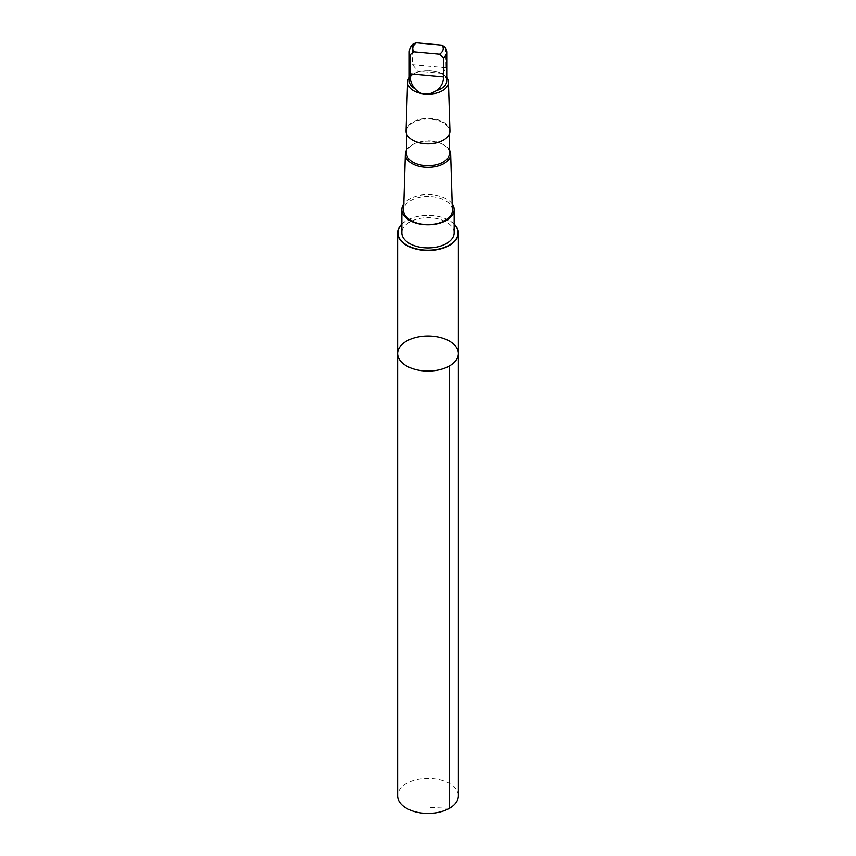 <?xml version="1.0" encoding="UTF-8"?>
<svg xmlns="http://www.w3.org/2000/svg" width="856" height="856" viewBox="0 0 856 856"><rect width="100%" height="100%" fill="white"/><g stroke="black" fill="none" stroke-linecap="round" stroke-linejoin="round"><path stroke-width="0.64" stroke-dasharray="4.28 3.21" d="M458.377 795.877A30.377 17.537 0 0 0 432.762 778.553A30.377 17.537 0 0 0 399.11 790.452A30.377 17.537 0 0 0 397.623 795.877M446.736 80.946A18.736 10.818 0 0 0 441.247 73.295A18.736 10.818 0 0 0 441.108 73.22C435.062 70.62 427.914 69.967 419.686 71.251L417.814 71.166L412.528 64.735L412.528 45.721L413.544 43.71M419.686 71.251A18.736 10.818 0 0 0 414.753 73.295A18.736 10.818 0 0 0 410.185 77.596A18.736 10.818 0 0 0 409.264 80.946M454.151 224.026A30.377 17.537 0 0 0 401.849 224.026M397.623 353.528A30.377 17.537 180 0 1 399.11 348.103A30.377 17.537 180 0 1 432.762 336.205A30.377 17.537 180 0 1 458.377 353.528M452.375 210.244A24.375 14.071 0 0 0 431.606 196.57A24.375 14.071 0 0 0 404.813 206.136A24.375 14.071 0 0 0 403.625 210.244M452.182 203.91A26.151 15.098 0 0 0 428 194.558A26.151 15.098 0 0 0 403.818 203.91M449.464 150.1A22.652 13.075 0 0 0 444.018 145.028A22.652 13.075 0 0 0 411.982 145.028A22.652 13.075 0 0 0 406.536 150.1M449.464 153.299A21.464 12.391 0 0 0 443.183 144.536A21.464 12.391 0 0 0 412.817 144.536A21.464 12.391 0 0 0 407.584 149.468A21.464 12.391 0 0 0 406.536 153.299M443.344 140.17A21.464 12.391 0 0 0 449.464 131.503A21.464 12.391 0 0 0 431.36 119.262A21.464 12.391 0 0 0 407.584 127.672A21.464 12.391 0 0 0 406.536 131.503A21.464 12.391 0 0 0 412.656 140.17M449.935 130.893A21.935 12.669 0 0 0 431.242 118.588A21.935 12.669 0 0 0 407.135 127.202A21.935 12.669 0 0 0 406.065 130.893M446.736 77.618A20.437 11.802 0 0 0 442.456 73.991A20.437 11.802 0 0 0 413.544 73.991A20.437 11.802 0 0 0 409.264 77.618M445.655 47.508L445.987 67.806L442.552 73.434L441.108 73.22M454.151 232.821A26.151 15.098 0 0 0 428 217.724A26.151 15.098 0 0 0 401.849 232.821M401.849 224.219A30.088 17.366 180 0 1 428 215.445A30.088 17.366 180 0 1 454.151 224.219M449.486 808.278L428 807.443M412.528 45.721A18.736 10.818 0 0 0 409.264 51.809M446.736 51.809A18.736 10.818 0 0 0 445.987 48.781M445.987 67.806L412.528 64.735M412.817 144.536L411.982 145.028M443.183 144.536L444.018 145.028M406.536 131.503L406.536 133.739M449.464 131.503L449.464 133.739M414.753 73.295L413.544 73.991M441.247 73.295L442.456 73.991M442.552 73.445L417.814 71.176"/><path stroke-width="1.28" d="M399.11 348.103A30.377 17.537 180 0 1 432.762 336.205A30.377 17.537 180 0 1 458.377 353.528A30.377 17.537 180 0 1 428 371.065A30.377 17.537 180 0 1 397.623 353.528A30.377 17.537 180 0 1 399.11 348.103M397.623 795.877A30.377 17.537 0 0 0 423.239 813.2A30.377 17.537 0 0 0 456.89 801.302A30.377 17.537 0 0 0 458.377 795.877L458.377 353.528A30.377 17.537 180 0 1 428 371.065A30.377 17.537 180 0 1 397.623 353.528L397.623 795.877M439.567 54.27A15.248 8.806 0 0 0 442.07 45.154L416.433 42.8L413.544 43.71C411.03 45.486 409.596 48.193 409.264 51.809L409.264 80.946A18.736 10.818 0 0 0 414.893 88.671C420.938 95.305 428.086 95.958 436.314 90.64A18.736 10.818 0 0 0 446.736 80.946L446.736 51.809A18.736 10.818 0 0 1 443.472 57.908L439.567 54.27L413.93 51.927L410.013 54.838L410.013 73.862C409.65 79.351 411.276 84.284 414.893 88.671M401.849 224.026A30.377 17.537 0 0 0 399.11 227.525A30.377 17.537 0 0 0 397.623 232.95A30.377 17.537 0 0 0 428 250.487A30.377 17.537 0 0 0 458.377 232.95A30.377 17.537 0 0 0 454.151 224.026M406.536 150.1A22.652 13.075 0 0 0 406.461 150.228A22.652 13.075 0 0 0 405.348 154.037L403.625 210.244A24.375 14.071 0 0 0 423.966 224.379A24.375 14.071 0 0 0 451.187 214.845A24.375 14.071 0 0 0 452.375 210.244L450.652 154.037A22.652 13.075 0 0 0 449.464 150.1M403.818 203.91A26.151 15.098 0 0 0 401.849 209.656A26.151 15.098 0 0 0 423.902 224.572A26.151 15.098 0 0 0 452.867 214.332A26.151 15.098 0 0 0 454.151 209.656A26.151 15.098 0 0 0 452.182 203.91M405.348 154.037A22.652 13.075 0 0 0 428 167.348A22.652 13.075 0 0 0 450.652 154.037M406.536 133.739L406.536 153.299A21.464 12.391 0 0 0 428 165.7A21.464 12.391 0 0 0 449.464 153.299L449.464 133.739M412.656 140.17A21.464 12.391 0 0 0 412.817 140.266A21.464 12.391 0 0 0 443.183 140.266A21.464 12.391 0 0 0 443.344 140.17M409.264 77.618A20.437 11.802 0 0 0 408.558 78.688A20.437 11.802 0 0 0 407.563 82.133L406.065 130.893A21.935 12.669 0 0 0 412.485 140.074A21.935 12.669 0 0 0 443.515 140.074A21.935 12.669 0 0 0 449.935 130.893L448.437 82.133A20.437 11.802 0 0 0 446.736 77.618M407.563 82.133A20.437 11.802 0 0 0 428 94.139A20.437 11.802 0 0 0 448.437 82.133M436.314 90.64C441.225 87.044 443.611 82.476 443.472 76.933L443.472 57.908M442.07 45.154L445.655 47.508L446.736 51.809M401.849 209.656L401.849 232.821A26.151 15.098 0 0 0 423.902 247.726A26.151 15.098 0 0 0 452.867 237.487A26.151 15.098 0 0 0 454.151 232.821L454.151 209.656M454.151 224.219A30.088 17.366 180 0 1 456.612 238.182A30.088 17.366 180 0 1 418.691 249.331A30.088 17.366 180 0 1 399.388 227.439A30.088 17.366 180 0 1 401.849 224.219M449.475 365.929L449.486 808.278M409.264 51.809A18.736 10.818 0 0 0 410.013 54.838M416.433 42.8A15.248 8.806 0 0 0 413.502 45.817A15.248 8.806 0 0 0 413.93 51.927M443.472 76.933L410.013 73.862M397.623 232.95L397.623 353.528M458.377 232.95L458.377 353.528"/></g></svg>
